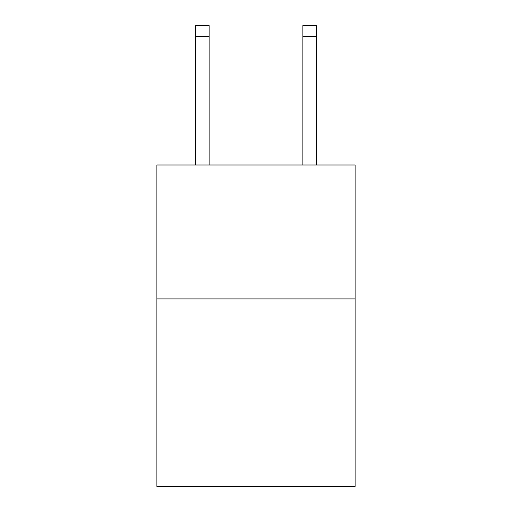 <?xml version="1.0" encoding="UTF-8"?>
<svg xmlns="http://www.w3.org/2000/svg" width="512" height="512" viewBox="0 0 512 512"><rect width="100%" height="100%" fill="white"/><g stroke="black" fill="none" stroke-linecap="round" stroke-linejoin="round"><path stroke-width="0.77" d="M355.104 298.906L355.104 486.4L156.896 486.4L156.896 164.986L355.104 164.986L355.104 298.906L156.896 298.906M209.126 164.986L209.126 36.314L195.738 36.314L195.738 25.6L209.126 25.6L209.126 36.314M195.738 164.986L195.738 36.314M316.262 164.986L316.262 25.6L302.874 25.6L302.874 164.986M302.874 36.314L316.262 36.314"/></g></svg>
